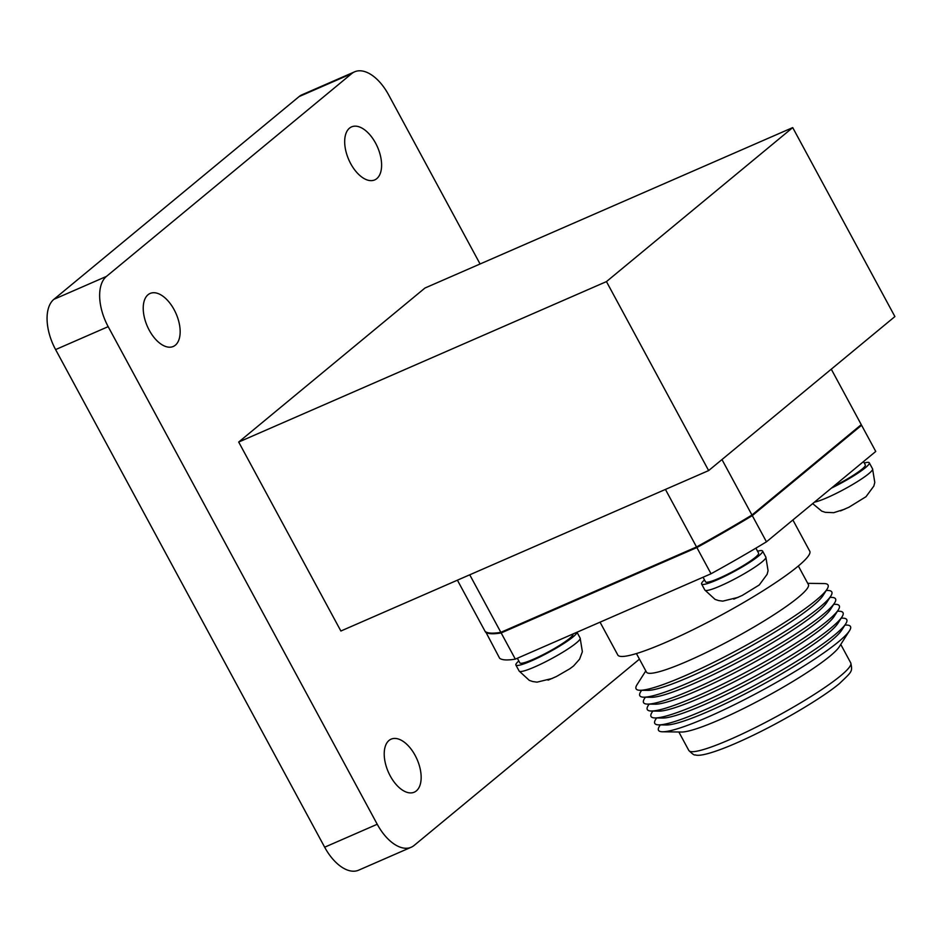 <?xml version="1.0" encoding="UTF-8"?>
<svg xmlns="http://www.w3.org/2000/svg" width="942" height="942" viewBox="0 0 942 942"><rect width="100%" height="100%" fill="white"/><g stroke="black" fill="none" stroke-linecap="round" stroke-linejoin="round"><path stroke-width="1.41" d="M415.128 755.39A28.931 15.696 -113.6 0 1 414.256 792.187A28.931 15.696 -113.6 0 1 390.247 775.949A28.931 15.696 -113.6 0 1 391.118 739.152A28.931 15.696 -113.6 0 1 415.128 755.39M375.575 143.113A28.931 15.696 -113.6 0 1 374.716 179.91A28.931 15.696 -113.6 0 1 350.707 163.672A28.931 15.696 -113.6 0 1 351.578 126.876A28.931 15.696 -113.6 0 1 375.575 143.113M174.129 309.683A28.931 15.696 -113.6 0 1 173.257 346.479A28.931 15.696 -113.6 0 1 149.26 330.242A28.931 15.696 -113.6 0 1 150.119 293.445A28.931 15.696 -113.6 0 1 174.129 309.683M831.28 369.182L861.271 424.654L751.963 515.027A214.929 27.777 151.6 0 1 696.538 546.961L665.429 489.428M469.74 574.808L500.85 632.341L696.538 546.961M500.85 632.341A214.929 27.777 151.6 0 1 485.13 631.446L457.412 580.19M639.441 659.141L414.15 845.421A40.942 22.208 -113.6 0 1 411.207 847.235A40.942 22.208 -113.6 0 1 377.236 824.262L108.177 326.65A40.942 22.208 -113.6 0 1 106.47 276.395L351.684 73.629A40.942 22.208 -113.6 0 1 354.628 71.816A40.942 22.208 -113.6 0 1 388.587 94.801L480.079 263.984M238.691 442.045L340.874 631.022L708.643 470.576L894.9 316.571L792.717 127.594L424.948 288.04L238.691 442.045L606.46 281.599L708.643 470.576M411.207 847.235L358.631 870.184A40.942 22.208 -113.6 0 1 324.66 847.199L55.602 349.588A40.942 22.208 -113.6 0 1 53.882 299.332L299.109 96.579A40.942 22.208 -113.6 0 1 302.041 94.765L354.628 71.816M792.717 127.594L606.46 281.599M751.963 515.027L721.972 459.555M576.94 632.259A34.666 4.486 151.6 0 1 573.077 636.898A34.666 4.486 151.6 0 1 539.719 657.021A34.666 4.486 151.6 0 1 515.886 665.028A34.666 4.486 151.6 0 1 518.807 660.943M757.568 551.235A34.666 4.486 151.6 0 1 762.573 551.035A34.666 4.486 151.6 0 1 758.769 555.874A34.666 4.486 151.6 0 1 725.422 576.009A34.666 4.486 151.6 0 1 701.59 584.005A34.666 4.486 151.6 0 1 704.51 579.919M864.273 463.005A34.666 4.486 151.6 0 1 869.289 462.805A34.666 4.486 151.6 0 1 865.486 467.644A34.666 4.486 151.6 0 1 831.374 488.144M863.508 461.58L865.321 464.948A30.156 3.898 151.6 0 1 862.012 469.163A30.156 3.898 151.6 0 1 833.387 486.484M755.896 548.15L758.616 553.178A30.156 3.898 151.6 0 1 755.307 557.393A30.156 3.898 151.6 0 1 726.294 574.903A30.156 3.898 151.6 0 1 705.558 581.862L703.05 577.234M572.83 634.048L572.913 634.19A30.156 3.898 151.6 0 1 569.604 638.405A30.156 3.898 151.6 0 1 540.59 655.915A30.156 3.898 151.6 0 1 519.854 662.885L517.358 658.258M840.77 644.446L850.744 662.897A92.045 11.893 151.6 0 1 850.767 662.933A92.045 11.893 151.6 0 1 840.653 675.767A92.045 11.893 151.6 0 1 752.222 729.143A92.045 11.893 151.6 0 1 688.837 750.491A92.045 11.893 151.6 0 1 688.814 750.456L678.841 731.993M844.962 625.041L846.493 625.064A109.119 14.106 151.6 0 1 849.519 630.669L839.31 646.742A92.045 11.893 151.6 0 1 830.02 656.103A92.045 11.893 151.6 0 1 750.586 704.969A92.045 11.893 151.6 0 1 681.561 732.028L662.52 731.781A109.119 14.106 151.6 0 1 659.482 726.176L660.307 724.881M849.519 630.669A109.119 14.106 151.6 0 1 838.521 641.773A109.119 14.106 151.6 0 1 744.345 699.706A109.119 14.106 151.6 0 1 662.52 731.781M841.218 618.129L842.749 618.152A109.119 14.106 151.6 0 1 845.786 623.745L841.677 630.21A102.242 13.212 151.6 0 1 831.362 640.619A102.242 13.212 151.6 0 1 743.108 694.902A102.242 13.212 151.6 0 1 666.43 724.963L658.776 724.869A109.119 14.106 151.6 0 1 655.75 719.264L656.574 717.969M845.786 623.745A109.119 14.106 151.6 0 1 834.777 634.849A109.119 14.106 151.6 0 1 740.6 692.782A109.119 14.106 151.6 0 1 658.776 724.869M837.473 611.205L839.016 611.228A109.119 14.106 151.6 0 1 842.042 616.833L837.933 623.298A102.242 13.212 151.6 0 1 827.618 633.707A102.242 13.212 151.6 0 1 739.364 687.99A102.242 13.212 151.6 0 1 662.697 718.039L655.031 717.945A109.119 14.106 151.6 0 1 652.005 712.34L652.83 711.045M842.042 616.833A109.119 14.106 151.6 0 1 831.032 627.937A109.119 14.106 151.6 0 1 736.856 685.87A109.119 14.106 151.6 0 1 655.031 717.945M833.741 604.293L835.271 604.305A109.119 14.106 151.6 0 1 838.298 609.91L834.188 616.374A102.242 13.212 151.6 0 1 823.873 626.783A102.242 13.212 151.6 0 1 735.631 681.066A102.242 13.212 151.6 0 1 658.953 711.128L651.287 711.022A109.119 14.106 151.6 0 1 648.261 705.428L649.085 704.133M838.298 609.91A109.119 14.106 151.6 0 1 827.288 621.014A109.119 14.106 151.6 0 1 733.123 678.947A109.119 14.106 151.6 0 1 651.287 711.022M829.996 597.369L831.527 597.393A109.119 14.106 151.6 0 1 834.565 602.998L830.444 609.462A102.242 13.212 151.6 0 1 820.129 619.86A102.242 13.212 151.6 0 1 731.887 674.154A102.242 13.212 151.6 0 1 655.208 704.204L647.554 704.11A109.119 14.106 151.6 0 1 644.528 698.505L645.352 697.21M834.565 602.998A109.119 14.106 151.6 0 1 823.555 614.102A109.119 14.106 151.6 0 1 729.379 672.035A109.119 14.106 151.6 0 1 647.554 704.11M826.252 590.457L827.794 590.469A109.119 14.106 151.6 0 1 830.82 596.074L826.711 602.539A102.242 13.212 151.6 0 1 816.396 612.948A102.242 13.212 151.6 0 1 728.142 667.23A102.242 13.212 151.6 0 1 651.475 697.292L643.81 697.186A109.119 14.106 151.6 0 1 640.784 691.593L641.608 690.286M830.82 596.074A109.119 14.106 151.6 0 1 819.811 607.178A109.119 14.106 151.6 0 1 725.634 665.111A109.119 14.106 151.6 0 1 643.81 697.186M807.73 583.345L824.05 583.557A109.119 14.106 151.6 0 1 827.076 589.15L822.967 595.627A102.242 13.212 151.6 0 1 812.652 606.024A102.242 13.212 151.6 0 1 724.41 660.318A102.242 13.212 151.6 0 1 647.731 690.368L640.065 690.274A109.119 14.106 151.6 0 1 637.039 684.669L645.8 670.892M827.076 589.15A109.119 14.106 151.6 0 1 816.066 600.266A109.119 14.106 151.6 0 1 721.902 658.199A109.119 14.106 151.6 0 1 640.065 690.274M798.357 566.001L808.377 584.535A92.045 11.893 151.6 0 1 798.274 597.393A92.045 11.893 151.6 0 1 709.726 650.84A92.045 11.893 151.6 0 1 646.447 672.093L636.427 653.56M792.881 519.972L809.767 551.223A109.119 14.106 151.6 0 1 797.792 566.46A109.119 14.106 151.6 0 1 692.817 629.821A109.119 14.106 151.6 0 1 617.799 655.008L600.042 622.179M752.293 515.627L861.589 425.254L875.754 451.453L766.458 541.827L752.293 515.627A214.929 27.777 -28.4 0 1 696.868 547.561L501.168 632.942L515.333 659.129L711.033 573.76A214.929 27.777 -28.4 0 0 766.458 541.827M485.707 631.835L499.613 658.234A214.929 27.777 -28.4 0 0 515.333 659.129M485.448 632.047A214.929 27.777 -28.4 0 0 501.168 632.942M711.033 573.76L696.868 547.561M515.886 665.028L519.16 671.069A34.666 4.486 -28.4 0 0 542.992 663.074A34.666 4.486 -28.4 0 0 576.351 642.939A34.666 4.486 -28.4 0 0 580.154 638.099L582.368 651.711L579.601 659.153L573.584 665.959L569.886 668.726L556.534 676.462L548.091 680.159M701.59 584.005L704.863 590.057A34.666 4.486 -28.4 0 0 728.696 582.05A34.666 4.486 -28.4 0 0 762.043 561.927A34.666 4.486 -28.4 0 0 765.846 557.087L768.071 570.699L767.118 574.326L759.287 584.947L742.225 595.45L733.783 599.136M814.465 502.121A34.666 4.486 -28.4 0 0 841.076 490.935A34.666 4.486 -28.4 0 0 868.759 473.696A34.666 4.486 -28.4 0 0 872.563 468.845L874.788 482.469L873.823 486.096L865.992 496.705L848.942 507.22L840.499 510.905M108.177 326.65L55.602 349.588M106.47 276.395L53.882 299.332M377.236 824.262L324.66 847.199M351.684 73.629L299.109 96.579M580.154 638.099L576.975 632.235M765.846 557.087L762.573 551.035M872.563 468.845L869.289 462.805M850.767 662.933C852.734 672.011 851.803 671.564 839.628 683.421C821.954 698.246 780.365 722.749 746.382 738.504C722.926 749.467 700.966 757.274 695.184 754.86C694.501 755.484 692.394 754.024 688.837 750.491M519.16 671.069L529.333 680.395L532.889 681.572L537.07 682.149L552.436 678.393M704.863 590.057L715.037 599.371L718.593 600.56L722.773 601.137L738.139 597.369M812.663 503.617L821.742 511.141L825.31 512.33L833.705 512.683L844.856 509.139"/></g></svg>
